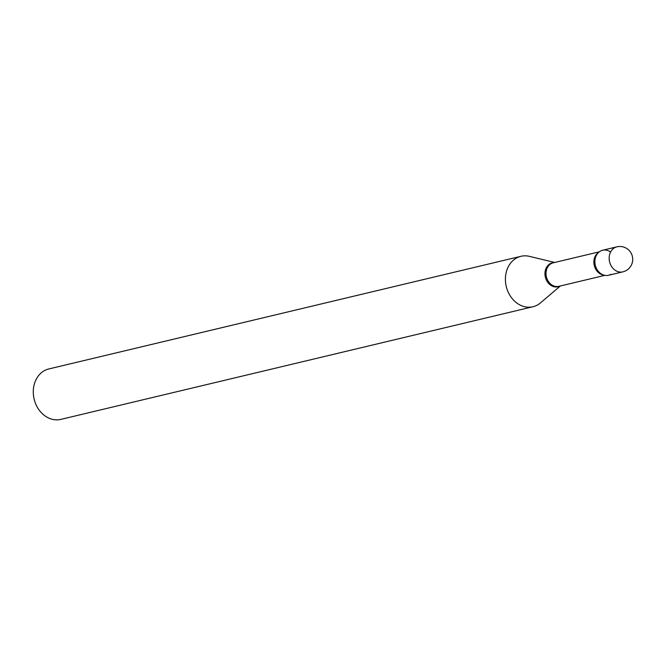 <?xml version="1.0" encoding="UTF-8"?>
<svg xmlns="http://www.w3.org/2000/svg" width="666" height="666" viewBox="0 0 666 666"><rect width="100%" height="100%" fill="white"/><g stroke="black" fill="none" stroke-linecap="round" stroke-linejoin="round"><path stroke-width="1" d="M622.835 271.861L608.558 275.266A12.854 10.556 -103.4 0 1 606.043 275.491A12.854 10.556 -103.4 0 1 595.021 263.703A12.854 10.556 -103.4 0 1 602.588 250.258L616.866 246.845A12.854 10.556 -103.4 0 0 609.165 258.774A12.854 10.556 -103.4 0 0 620.321 272.086A12.854 10.556 -103.4 0 0 622.835 271.861A12.854 12.854 0 0 0 632.7 258.883A12.854 12.854 0 0 0 616.866 246.845M610.905 274.334A12.854 10.556 -103.4 0 1 599.3 272.369A12.854 10.556 -103.4 0 1 594.896 262.179A12.854 10.556 -103.4 0 1 595.637 257.018A12.854 10.556 -103.4 0 1 610.572 252.064M560.356 285.98L540.492 302.88A25.924 21.287 -103.4 0 1 532.975 306.735L60.856 419.38A25.924 21.287 -103.4 0 1 33.3 392.99A25.924 21.287 -103.4 0 1 48.826 368.947L520.945 256.302A25.924 21.287 -103.4 0 1 529.387 256.352L554.745 262.462M532.975 306.735A25.924 21.287 -103.4 0 1 505.419 280.344A25.924 21.287 -103.4 0 1 520.945 256.302M604.886 275.358L558.874 286.33A12.088 9.932 -103.4 0 1 546.02 274.026A12.088 9.932 -103.4 0 1 553.263 262.812L599.275 251.831M559.798 286.114A12.304 10.098 -103.4 0 1 544.955 274.226A12.304 10.098 -103.4 0 1 554.187 262.595M603.754 275.075A12.088 9.932 -103.4 0 1 593.872 262.612A12.088 9.932 -103.4 0 1 598.393 252.597"/></g></svg>
